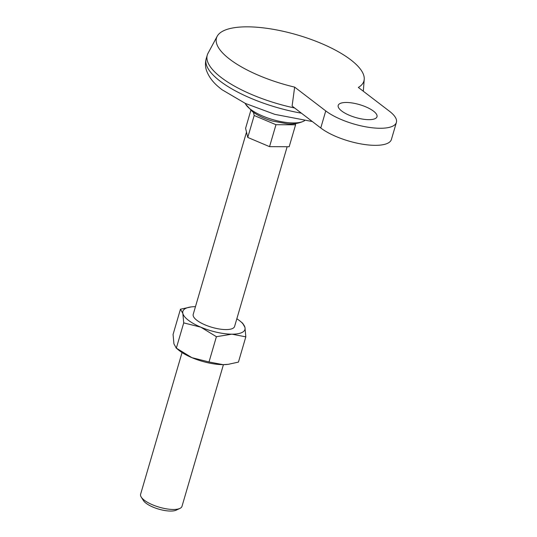 <?xml version="1.0" encoding="UTF-8"?>
<svg xmlns="http://www.w3.org/2000/svg" width="537" height="537" viewBox="0 0 537 537"><rect width="100%" height="100%" fill="white"/><g stroke="black" fill="none" stroke-linecap="round" stroke-linejoin="round"><path stroke-width="0.81" d="M183.721 322.885L176.337 348.137L175.975 347.875L178.593 350.037A32.334 10.767 16.3 0 0 191.91 357.662L176.337 348.137L173.941 343.908L173.068 334.457L180.452 309.205L182.849 313.427L183.721 322.885L200.825 327.181A32.334 10.767 16.3 0 0 231.877 334.168L245.818 336.853L244.953 327.402A32.334 10.767 16.3 0 0 240.301 321.274A32.334 10.767 16.3 0 0 236.844 318.763M209.014 361.965L191.91 357.662A32.334 10.767 16.3 0 0 222.962 364.65L209.014 361.965L216.404 336.706L231.877 334.168A32.334 10.767 16.3 0 0 244.953 327.402L242.556 323.173M227.936 364.361A32.334 10.767 16.3 0 1 227.688 364.395A32.334 10.767 16.3 0 1 222.962 364.65L228.259 364.328L238.435 362.106L245.818 336.853M325.751 110.917L294.645 87.115L292.101 106.058L320.764 127.987L325.751 110.917A40.416 13.459 -163.7 0 0 367.57 127.135A40.416 13.459 -163.7 0 0 396.393 122.416L391.399 139.486A40.416 13.459 -163.7 0 1 362.576 144.205A40.416 13.459 -163.7 0 1 320.764 127.987M294.645 87.115A76.791 25.575 16.3 0 1 217.19 36.268A76.791 25.575 16.3 0 1 297.377 34.952A76.791 25.575 16.3 0 1 364.227 79.268A76.791 25.575 16.3 0 1 358.34 87.43L389.446 111.233A40.416 13.459 -163.7 0 1 396.393 122.416M250.853 110.313L245.59 128.316L247.765 137.432L254.189 115.489L253.43 112.327M295.303 123.597L295.585 124.799L275.978 124.705L269.554 146.648L247.765 137.432M275.978 124.705L254.189 115.489M295.585 124.799L289.168 146.749L269.554 146.648M246.503 132.129L193.213 314.367A21.554 7.176 16.3 0 0 196.918 320.334A21.554 7.176 16.3 0 0 219.217 328.98A21.554 7.176 16.3 0 0 234.588 326.462L287.147 146.735M182.05 352.547L140.607 494.255A21.554 7.176 16.3 0 0 141.231 497.081A21.554 7.176 16.3 0 0 144.312 500.222A21.554 7.176 16.3 0 0 179.942 508.398A21.554 7.176 16.3 0 0 181.989 506.357L223.426 364.65M141.231 497.081L143.433 500.565A18.251 6.075 16.3 0 0 146.044 503.229A18.251 6.075 16.3 0 0 176.21 510.15L179.942 508.398M368.832 119.67A20.205 6.733 -163.7 0 1 347.801 114.582A20.205 6.733 -163.7 0 1 338.203 105.4A20.205 6.733 -163.7 0 1 359.488 104.614A20.205 6.733 -163.7 0 1 376.994 116.744A20.205 6.733 -163.7 0 1 368.832 119.67M217.19 36.268L207.994 53.331A80.832 26.917 16.3 0 0 207.269 55.103A80.832 26.917 16.3 0 0 221.157 77.476A80.832 26.917 16.3 0 0 294.645 108.004M195.468 306.661A32.334 10.767 16.3 0 0 191.206 306.916A32.334 10.767 16.3 0 0 182.849 313.427A32.334 10.767 16.3 0 0 200.825 327.181L216.404 336.706M180.452 309.205L191.206 306.916M207.269 55.103L206.201 58.761A80.832 26.917 16.3 0 0 220.089 81.134A80.832 26.917 16.3 0 0 301.405 113.179M245.087 103.299L245.731 104.346A31.958 10.639 16.3 0 0 250.437 109.233A31.958 10.639 16.3 0 0 303.499 121.241L304.607 120.704M240.301 321.274L242.912 323.435M364.227 79.268L363.327 91.243M227.688 364.395L228.259 364.328M312.339 121.543L274.823 114.361L245.396 103.44L222.029 89.733C217.015 85.792 210.081 80.248 206.463 70.407C205.215 66.628 205.127 62.748 206.201 58.761M303.499 121.241C298.512 123.497 293.041 124.329 287.073 123.745L272.46 121.047C264.566 118.778 257.881 115.616 252.397 111.568L245.731 104.346"/></g></svg>
